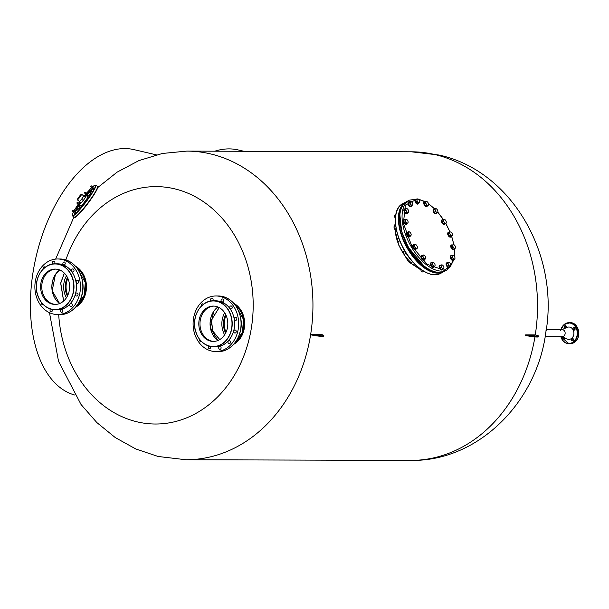 <?xml version="1.0" encoding="UTF-8"?>
<svg xmlns="http://www.w3.org/2000/svg" width="609" height="609" viewBox="0 0 609 609"><rect width="100%" height="100%" fill="white"/><g stroke="black" fill="none" stroke-linecap="round" stroke-linejoin="round"><path stroke-width="0.91" d="M219.735 339.586L212.83 331.052L211.407 320.098L219.21 307.591M219.689 339.616L212.754 331.075L211.323 320.09L219.164 307.568M63.656 301.006L60.748 283.124L64.379 273.159M63.602 301.059L60.664 283.124L64.326 273.106M74.557 395.013A126.261 70.926 -76.8 0 1 34.804 262.639A126.261 70.926 -76.8 0 1 124.868 148.573A126.261 70.926 -76.8 0 1 133.98 149.624L156.292 154.846M214.825 151.184A126.261 70.926 -76.8 0 1 229.136 148.893A126.261 70.926 -76.8 0 1 238.248 149.951L243.912 151.276M65.871 259.891A118.702 97.394 90.2 0 1 174.258 188.737A118.702 97.394 90.2 0 1 251.418 327.68A118.702 97.394 90.2 0 1 137.329 421.9A118.702 97.394 90.2 0 1 58.692 314.541M320.098 335.019L316.817 334.684L320.098 335.019M310.689 334.212A8.419 0.891 9 0 0 319.261 335.62A8.419 0.891 9 0 0 323.821 335.536A8.419 0.891 9 0 0 320.319 334.234L310.689 334.212L310.605 334.76A8.419 0.891 9 0 0 319.169 336.168A8.419 0.891 9 0 0 323.729 336.092L323.821 335.536M535.052 335.688L531.771 335.353L535.052 335.688M525.643 334.874A8.419 0.891 9 0 0 534.215 336.29A8.419 0.891 9 0 0 538.775 336.206A8.419 0.891 9 0 0 535.273 334.904L525.643 334.874L525.559 335.43A8.419 0.891 9 0 0 534.123 336.838A8.419 0.891 9 0 0 538.683 336.762L538.775 336.206M409.377 249.279A1.682 0.875 61.4 0 0 410.101 250.489A1.682 0.875 61.4 0 0 410.184 250.573M409.507 261.109A28.76 14.989 -118.6 0 1 395.279 228.832A28.76 14.989 -118.6 0 0 409.507 261.109A28.76 14.989 -118.6 0 0 411.646 263.118A28.76 14.989 -118.6 0 1 409.507 261.109M395.561 225.627A28.76 14.989 -118.6 0 1 395.629 225.216A28.76 14.989 -118.6 0 0 395.561 225.627M418.84 267.716A28.76 14.989 -118.6 0 1 413.488 264.603A28.76 14.989 -118.6 0 0 418.84 267.716M403.082 236.216A1.682 0.875 61.4 0 0 403.523 237.396M566.027 327.726A1.264 1.035 90.2 0 1 566.035 325.914M564.733 325.769A1.264 1.035 -89.8 0 0 565.89 327.863A1.264 1.035 -89.8 0 0 564.733 325.769M564.33 338.437A1.264 1.035 90.2 0 1 564.025 337.66M562.647 337.066A1.264 1.035 -89.8 0 0 564.604 337.911M573.122 340.492A1.264 1.035 90.2 0 1 573.13 338.688M571.821 338.543A1.264 1.035 -89.8 0 0 572.985 340.629A1.264 1.035 -89.8 0 0 571.821 338.543M574.82 329.781A1.264 1.035 90.2 0 1 574.827 327.969M573.518 327.825A1.264 1.035 -89.8 0 0 574.683 329.918A1.264 1.035 -89.8 0 0 573.518 327.825M561.315 336.488A3.509 2.878 -89.8 0 0 563.888 336.084A3.509 2.878 -89.8 0 0 564.855 331.608A3.509 2.878 -89.8 0 0 561.331 329.872A3.509 2.878 -89.8 0 0 560.668 330.276M561.78 336.686L567.154 339.015A6.174 5.062 -89.8 0 0 571.691 338.307A6.174 5.062 -89.8 0 0 573.381 330.428A6.174 5.062 -89.8 0 0 567.192 327.376L561.795 329.675M545.215 336.602L545.268 336.023C545.573 332.347 546.958 327.634 545.938 330.23M545.215 336.632L562.267 336.686A3.509 2.878 -89.8 0 0 563.888 336.084A3.509 2.878 -89.8 0 0 565.03 332.156A3.509 2.878 -89.8 0 0 562.29 329.675L546.311 329.621M420.971 269.954L408.395 261.718L398.804 245.221L394.586 228.405M394.617 226.137L395.386 222.285M434.643 208.94L428.5 203.84M425.074 201.754L418.581 199.371M416.952 199.143L405.373 205.172L403.394 223.343L411.821 246.196L427.191 264.336L444.03 270.198L450.203 266.879L453.827 259.738A2.596 1.355 -118.6 0 1 453.439 260.188A2.596 1.355 -118.6 0 1 452.091 259.883A2.596 1.355 -118.6 0 1 450.591 257.546A2.596 1.355 -118.6 0 1 450.949 255.635A2.596 1.355 -118.6 0 1 451.513 255.567M454.413 256.412L454.413 248.898M455.517 247.696L454.421 248.776L452.845 247.315L452.32 245.145L453.088 244.658A2.101 1.096 -118.6 0 1 453.926 244.696L451.604 236.338M449.899 231.839L445.727 223.419M443.299 219.506L437.711 212.183M394.556 216.195A1.264 0.655 61.4 0 0 394.548 216.256A1.264 0.655 61.4 0 0 395.332 217.9A1.264 0.655 61.4 0 0 395.416 217.961A1.401 0.731 61.4 0 1 394.563 216.119A1.401 0.731 61.4 0 1 394.815 215.655L395.751 215.137M406.66 208.529A2.101 1.096 -118.6 0 1 407.071 208.666A2.101 1.096 -118.6 0 1 407.36 208.849A2.101 1.096 -118.6 0 1 408.045 209.603A2.101 1.096 -118.6 0 1 408.669 211.513L408.38 212.564L407.231 213.188L405.792 213.043L404.452 211.057L404.551 209.214L406.66 208.529A2.101 1.096 -118.6 0 0 405.891 209.374L405.693 208.59M408.38 212.564L406.941 212.419L405.792 213.043M406.941 212.419L405.602 210.432L404.452 211.057M405.602 210.432L405.891 209.374A2.101 1.096 -118.6 0 0 406.515 211.293A2.101 1.096 -118.6 0 0 407.901 212.358A2.101 1.096 -118.6 0 0 408.662 211.582L408.662 211.589A2.101 1.096 -118.6 0 0 408.669 211.513M404.498 209.032A2.596 1.355 61.4 0 0 404.33 209.1A2.596 1.355 61.4 0 0 403.973 211.003A2.596 1.355 61.4 0 0 405.472 213.34A2.596 1.355 61.4 0 0 406.82 213.652A2.596 1.355 61.4 0 0 406.964 213.546M407.497 213.043A2.596 1.355 -118.6 0 1 407.132 213.477A2.596 1.355 -118.6 0 1 405.792 213.173A2.596 1.355 -118.6 0 1 404.292 210.836A2.596 1.355 -118.6 0 1 404.65 208.925A2.596 1.355 -118.6 0 1 405.213 208.857M395.667 225.558L394.259 226.335A1.401 0.731 61.4 0 0 394.008 226.799A1.401 0.731 61.4 0 0 395.074 228.756A1.401 0.731 61.4 0 0 395.233 228.817A1.401 0.731 61.4 0 0 395.606 228.794L396.124 228.512M407.01 223.427L405.427 221.965L405.411 220.747A2.101 1.096 -118.6 0 1 405.67 219.309A2.101 1.096 -118.6 0 1 406.272 219.248A2.101 1.096 -118.6 0 1 406.515 219.347A2.101 1.096 -118.6 0 1 406.987 219.689A2.101 1.096 -118.6 0 1 408.038 221.501A2.101 1.096 -118.6 0 1 408.106 222.262A2.101 1.096 -118.6 0 1 407.779 222.94L405.86 224.059L404.285 222.589L403.759 220.42L405.952 219.088L406.987 219.689L405.952 219.088L403.759 220.42M394 226.875A1.264 0.655 61.4 0 0 393.993 226.936A1.264 0.655 61.4 0 0 394.952 228.695A1.264 0.655 61.4 0 0 395.013 228.718M408.099 222.346L407.779 222.94A2.101 1.096 -118.6 0 1 406.462 222.567A2.101 1.096 -118.6 0 1 405.411 220.747L404.901 219.796M405.427 221.965L404.285 222.589M397.365 238.918A1.401 0.731 61.4 0 0 397.312 238.941A1.401 0.731 61.4 0 0 397.06 239.413A1.401 0.731 61.4 0 0 398.126 241.362A1.401 0.731 61.4 0 0 398.606 241.43A1.401 0.731 61.4 0 0 398.659 241.408A1.401 0.731 61.4 0 0 398.705 241.37M411.113 234.587L410.603 236.041L409.027 235.325L407.961 233.156L408.456 232.288A2.101 1.096 -118.6 0 1 408.852 231.854A2.101 1.096 -118.6 0 1 409.499 231.922L410.04 232.41M408.456 232.288L408.464 231.694L409.499 231.922A2.101 1.096 -118.6 0 1 409.568 231.953A2.101 1.096 -118.6 0 1 410.816 233.369A2.101 1.096 -118.6 0 1 411.166 234.876A2.101 1.096 -118.6 0 1 411.098 235.181A2.101 1.096 -118.6 0 1 410.055 235.554A2.101 1.096 -118.6 0 1 408.738 234.107A2.101 1.096 -118.6 0 1 408.456 232.288M397.06 239.482A1.264 0.655 61.4 0 0 397.045 239.55A1.264 0.655 61.4 0 0 398.004 241.301A1.264 0.655 61.4 0 0 398.065 241.331M408.464 231.694L407.322 232.318L406.812 233.78L407.878 235.949L409.454 236.665L410.603 236.041M409.027 235.325L407.878 235.949M407.961 233.156L406.812 233.78M403.737 251.517A1.401 0.731 61.4 0 0 403.508 251.563A1.401 0.731 61.4 0 0 403.348 251.73A1.401 0.731 61.4 0 0 403.257 252.035A1.401 0.731 61.4 0 0 404.323 253.983A1.401 0.731 61.4 0 0 404.856 254.029A1.401 0.731 61.4 0 0 405.023 253.862M417.18 248.335L415.848 248.472L414.402 246.63L414.584 245.503A2.101 1.096 -118.6 0 1 414.721 244.757A2.101 1.096 -118.6 0 1 415.193 244.445L415.62 244.506L415.193 244.445A2.101 1.096 -118.6 0 1 415.764 244.574A2.101 1.096 -118.6 0 1 416.586 245.29A2.101 1.096 -118.6 0 1 417.363 247.208L417.18 248.335L414.699 249.096L413.252 247.254L413.138 245.267L415.193 244.445M417.363 247.208A2.101 1.096 -118.6 0 1 417.363 247.498A2.101 1.096 -118.6 0 1 416.754 248.266A2.101 1.096 -118.6 0 1 415.368 247.421A2.101 1.096 -118.6 0 1 414.584 245.503L414.287 244.643M403.257 252.103A1.264 0.655 61.4 0 0 403.249 252.164A1.264 0.655 61.4 0 0 404.209 253.923A1.264 0.655 61.4 0 0 404.262 253.945M415.848 248.472L414.699 249.096M414.402 246.63L413.252 247.254M412.735 261.824L411.912 262.273A1.401 0.731 61.4 0 0 411.661 262.738A1.401 0.731 61.4 0 0 411.654 262.791A1.401 0.731 61.4 0 0 412.719 264.694A1.401 0.731 61.4 0 0 413.252 264.732L414.714 263.933M411.654 262.829A1.264 0.655 61.4 0 0 411.646 262.875A1.264 0.655 61.4 0 0 411.646 262.921A1.264 0.655 61.4 0 0 412.605 264.633A1.264 0.655 61.4 0 0 412.658 264.656M423.247 258.17L423.133 256.937A2.101 1.096 -118.6 0 1 422.989 255.993A2.101 1.096 -118.6 0 1 423.209 255.338L421.382 256.587L422.098 258.795L423.704 260.035L424.854 259.404L423.247 258.17L422.098 258.795M425.744 258.33L425.539 258.787A2.101 1.096 -118.6 0 1 424.29 258.658A2.101 1.096 -118.6 0 1 423.133 256.937L422.524 255.963L423.209 255.338A2.101 1.096 -118.6 0 1 424.161 255.285A2.101 1.096 -118.6 0 1 424.458 255.468A2.101 1.096 -118.6 0 1 425.622 257.196A2.101 1.096 -118.6 0 1 425.76 258.201A2.101 1.096 -118.6 0 1 425.539 258.787L424.854 259.404M421.382 256.587L422.524 255.963M423.415 254.988L424.458 255.468M425.76 258.201L425.539 258.787M421.154 269.498A1.401 0.731 61.4 0 0 420.979 269.909A1.401 0.731 61.4 0 0 421.025 270.419A1.401 0.731 61.4 0 0 422.045 271.858A1.401 0.731 61.4 0 0 422.577 271.903L423.803 271.233M420.971 269.977A1.264 0.655 61.4 0 0 420.964 270.038A1.264 0.655 61.4 0 0 421.009 270.503A1.264 0.655 61.4 0 0 421.923 271.797A1.264 0.655 61.4 0 0 421.984 271.827M433.151 266.026L432.786 264.846A2.101 1.096 -118.6 0 1 432.382 263.849A2.101 1.096 -118.6 0 1 432.329 262.966L432.238 262.266L431.088 262.89L430.784 264.55L432.002 266.651L433.524 267.085L434.666 266.46L433.151 266.026L432.002 266.651M434.971 264.801L435.062 265.501A2.101 1.096 -118.6 0 1 434.148 266.11A2.101 1.096 -118.6 0 1 432.786 264.846L431.933 263.925L432.329 262.966A2.101 1.096 -118.6 0 1 433.243 262.35L433.753 262.7M430.784 264.55L431.933 263.925M432.238 262.266L433.243 262.35A2.101 1.096 -118.6 0 1 433.486 262.449A2.101 1.096 -118.6 0 1 434.605 263.621A2.101 1.096 -118.6 0 1 435.077 265.372A2.101 1.096 -118.6 0 1 435.062 265.501L434.666 266.46M442.598 268.995L442.081 268.029A2.101 1.096 -118.6 0 1 441.479 267.138A2.101 1.096 -118.6 0 1 441.152 266.141L440.749 265.227L439.607 265.851L439.926 267.952L441.456 269.62L443.801 268.569L441.456 269.62M440.749 265.227L441.594 264.885A2.101 1.096 -118.6 0 1 442.309 264.984A2.101 1.096 -118.6 0 1 442.956 265.501A2.101 1.096 -118.6 0 1 443.885 267.381A2.101 1.096 -118.6 0 1 443.908 267.907A2.101 1.096 -118.6 0 1 443.443 268.645A2.101 1.096 -118.6 0 1 442.081 268.029L441.076 267.328L441.152 266.141A2.101 1.096 -118.6 0 1 441.594 264.885L442.225 264.945M430.555 274.164A1.401 0.731 61.4 0 0 430.868 274.393A1.401 0.731 61.4 0 0 431.4 274.431L431.484 274.385M439.926 267.952L441.076 267.328M443.885 267.381L443.801 268.569L443.885 267.381M448.361 262.205L449.404 262.563A2.101 1.096 -118.6 0 1 450.652 264.161A2.101 1.096 -118.6 0 1 450.888 265.417A2.101 1.096 -118.6 0 1 450.759 265.874L450.866 265.395L450.759 265.874A2.101 1.096 -118.6 0 1 449.602 265.996A2.101 1.096 -118.6 0 1 448.894 265.341A2.101 1.096 -118.6 0 1 448.353 264.405L447.653 263.431L446.511 264.055L447.409 266.262L449.016 267.244L450.158 266.62L448.559 265.638L448.353 264.405A2.101 1.096 -118.6 0 1 448.247 262.685L448.361 262.205L447.212 262.829L446.511 264.055M447.409 266.262L448.559 265.638M447.653 263.431L448.247 262.685A2.101 1.096 -118.6 0 1 449.29 262.502A2.101 1.096 -118.6 0 1 449.404 262.563M450.759 265.874L450.158 266.62M452 255.3L452.959 255.24A2.101 1.096 -118.6 0 1 453.37 255.377A2.101 1.096 -118.6 0 1 454.352 256.313A2.101 1.096 -118.6 0 1 454.976 258.224A2.101 1.096 -118.6 0 1 454.969 258.292A2.101 1.096 -118.6 0 1 454.207 259.069A2.101 1.096 -118.6 0 1 453.499 258.749A2.101 1.096 -118.6 0 1 452.814 258.003L451.901 257.135L450.759 257.767L452.099 259.754L453.538 259.898L454.679 259.274L453.241 259.129L452.814 258.003A2.101 1.096 -118.6 0 1 452.19 256.084L452 255.3L450.85 255.925L450.759 257.767M452.099 259.754L453.241 259.129M451.901 257.135L452.19 256.084A2.101 1.096 -118.6 0 1 452.959 255.24L453.439 255.445L452.959 255.24M454.976 258.224L454.679 259.274M451.688 236.292L453.926 244.689A2.101 1.096 -118.6 0 1 454.405 245.031L453.37 244.437L454.405 245.031A2.101 1.096 -118.6 0 1 455.456 246.851A2.101 1.096 -118.6 0 1 455.524 247.612A2.101 1.096 -118.6 0 1 455.189 248.289A2.101 1.096 -118.6 0 1 454.596 248.358A2.101 1.096 -118.6 0 1 453.872 247.916A2.101 1.096 -118.6 0 1 452.822 246.097A2.101 1.096 -118.6 0 1 453.088 244.658L451.17 245.77L451.695 247.939L453.279 249.401L454.421 248.776A2.596 1.355 -118.6 0 1 453.994 249.507A2.596 1.355 -118.6 0 1 453.309 249.553A2.596 1.355 -118.6 0 1 451.299 247.323A2.596 1.355 -118.6 0 1 451.505 244.955A2.596 1.355 -118.6 0 1 452.19 244.909A2.596 1.355 -118.6 0 1 452.373 244.978M452.845 247.315L451.695 247.939M452.32 245.145L451.17 245.77M452.418 234.716L452.403 235.31A2.101 1.096 -118.6 0 1 452.007 235.744A2.101 1.096 -118.6 0 1 451.36 235.675L450.333 235.455L449.191 236.079L450.759 236.794L451.908 236.17L451.36 235.675A2.101 1.096 -118.6 0 1 450.043 234.237L449.267 233.277L448.117 233.909L449.191 236.079M449.267 233.277L449.777 231.823L450.805 232.052A2.101 1.096 -118.6 0 1 450.873 232.082A2.101 1.096 -118.6 0 1 452.129 233.491A2.101 1.096 -118.6 0 1 452.472 235.005A2.101 1.096 -118.6 0 1 452.403 235.31L451.908 236.17M449.777 231.823L448.627 232.448L448.117 233.909M450.333 235.455L450.043 234.237A2.101 1.096 -118.6 0 1 449.762 232.417A2.101 1.096 -118.6 0 1 450.805 232.052L451.345 232.539M443.314 221.516L443.2 219.537L444.106 219.331A2.101 1.096 -118.6 0 1 444.677 219.461A2.101 1.096 -118.6 0 1 445.491 220.184A2.101 1.096 -118.6 0 1 446.275 222.095A2.101 1.096 -118.6 0 1 446.268 222.384A2.101 1.096 -118.6 0 1 446.138 222.841A2.101 1.096 -118.6 0 1 445.666 223.16L443.611 223.99L445.666 223.16A2.101 1.096 -118.6 0 1 444.281 222.308L443.314 221.516L442.164 222.14L443.611 223.99M446.275 222.095L446.092 223.221M443.2 219.537L442.05 220.161L442.164 222.14M444.76 223.358L444.281 222.308A2.101 1.096 -118.6 0 1 443.497 220.389A2.101 1.096 -118.6 0 1 444.106 219.331L444.524 219.392L444.106 219.331M437.734 210.668A2.101 1.096 -118.6 0 1 437.879 211.605A2.101 1.096 -118.6 0 1 437.871 211.673A2.101 1.096 -118.6 0 1 437.65 212.259L435.816 213.5L434.217 212.267L433.494 210.059L435.526 208.461L436.569 208.94A2.101 1.096 -118.6 0 1 437.734 210.668M437.65 212.259L437.848 211.902L437.65 212.259A2.101 1.096 -118.6 0 1 436.402 212.13L435.359 211.643L434.217 212.267M436.965 212.876L436.402 212.13A2.101 1.096 -118.6 0 1 435.245 210.409L434.636 209.435L433.494 210.059M435.359 211.643L435.245 210.409A2.101 1.096 -118.6 0 1 435.328 208.811L435.526 208.461M434.636 209.435L435.328 208.811A2.101 1.096 -118.6 0 1 436.28 208.758A2.101 1.096 -118.6 0 1 436.569 208.94M428.135 205.598L426.62 205.164L425.402 203.063L425.798 202.104A2.101 1.096 -118.6 0 1 426.711 201.488A2.101 1.096 -118.6 0 1 426.955 201.587A2.101 1.096 -118.6 0 1 428.081 202.759A2.101 1.096 -118.6 0 1 428.485 203.749A2.101 1.096 -118.6 0 1 428.553 204.51A2.101 1.096 -118.6 0 1 428.53 204.639L428.135 205.598L426.993 206.223L425.47 205.789L424.26 203.688L424.564 202.028L425.706 201.404L427.229 201.838M428.439 203.939L428.53 204.639A2.101 1.096 -118.6 0 1 427.625 205.248A2.101 1.096 -118.6 0 1 426.254 203.985A2.101 1.096 -118.6 0 1 425.798 202.104L425.706 201.404M426.62 205.164L425.47 205.789M425.402 203.063L424.26 203.688M416.571 199.303L416.982 200.216A2.101 1.096 -118.6 0 0 417.903 202.097A2.101 1.096 -118.6 0 0 419.266 202.721A2.101 1.096 -118.6 0 0 419.73 201.975A2.101 1.096 -118.6 0 0 419.708 201.457L419.624 202.637L418.421 203.063L416.899 201.396L416.982 200.216A2.101 1.096 -118.6 0 1 417.416 198.953A2.101 1.096 -118.6 0 1 418.132 199.052A2.101 1.096 -118.6 0 1 418.779 199.577A2.101 1.096 -118.6 0 1 419.388 200.468A2.101 1.096 -118.6 0 1 419.708 201.457L419.624 202.637L417.279 203.688L415.749 202.021L415.429 199.927L418.048 199.014M418.421 203.063L417.279 203.688M416.899 201.396L415.749 202.021M411.258 201.602A2.101 1.096 -118.6 0 1 411.966 202.257A2.101 1.096 -118.6 0 1 412.514 203.2A2.101 1.096 -118.6 0 1 412.742 204.464A2.101 1.096 -118.6 0 1 412.613 204.913L410.869 206.291L409.271 205.302L408.365 203.094L410.215 201.244L411.258 201.602A2.101 1.096 -118.6 0 0 411.151 201.541L411.144 201.533A2.101 1.096 -118.6 0 0 410.108 201.724L410.215 201.244M412.613 204.913L412.719 204.434L412.613 204.913A2.101 1.096 -118.6 0 1 411.456 205.035L410.413 204.677L409.271 205.302M412.019 205.667L411.456 205.035A2.101 1.096 -118.6 0 1 410.207 203.444L409.514 202.47L408.365 203.094M410.413 204.677L410.207 203.444A2.101 1.096 -118.6 0 1 410.108 201.724L409.514 202.47M403.942 219.712A2.596 1.355 61.4 0 0 403.775 219.78A2.596 1.355 61.4 0 0 403.577 222.148A2.596 1.355 61.4 0 0 405.579 224.378A2.596 1.355 61.4 0 0 406.264 224.333A2.596 1.355 61.4 0 0 406.409 224.226M407.033 223.419A2.596 1.355 -118.6 0 1 406.576 224.165A2.596 1.355 -118.6 0 1 405.899 224.203A2.596 1.355 -118.6 0 1 403.889 221.981A2.596 1.355 -118.6 0 1 404.094 219.605A2.596 1.355 -118.6 0 1 404.772 219.56A2.596 1.355 -118.6 0 1 404.962 219.628M406.934 232.341A2.596 1.355 61.4 0 0 406.827 232.387A2.596 1.355 61.4 0 0 406.835 235.219A2.596 1.355 61.4 0 0 409.218 236.992A2.596 1.355 61.4 0 0 409.317 236.947A2.596 1.355 61.4 0 0 409.408 236.886M409.979 236.383A2.596 1.355 -118.6 0 1 409.636 236.772A2.596 1.355 -118.6 0 1 409.53 236.817A2.596 1.355 -118.6 0 1 407.155 235.044A2.596 1.355 -118.6 0 1 407.147 232.219A2.596 1.355 -118.6 0 1 407.246 232.174A2.596 1.355 -118.6 0 1 407.657 232.136M413.199 244.94A2.596 1.355 61.4 0 0 413.031 245.008A2.596 1.355 61.4 0 0 412.727 245.313A2.596 1.355 61.4 0 0 413.29 248.274A2.596 1.355 61.4 0 0 415.513 249.561A2.596 1.355 61.4 0 0 415.665 249.454M416.236 248.845A2.596 1.355 -118.6 0 1 416.137 249.089A2.596 1.355 -118.6 0 1 415.833 249.393A2.596 1.355 -118.6 0 1 413.61 248.107A2.596 1.355 -118.6 0 1 413.039 245.145A2.596 1.355 -118.6 0 1 413.344 244.833A2.596 1.355 -118.6 0 1 414.021 244.788M421.595 255.651A2.596 1.355 61.4 0 0 421.428 255.719A2.596 1.355 61.4 0 0 420.956 256.678A2.596 1.355 61.4 0 0 421.984 259.388A2.596 1.355 61.4 0 0 423.917 260.271A2.596 1.355 61.4 0 0 424.062 260.165M424.64 259.518A2.596 1.355 -118.6 0 1 424.229 260.096A2.596 1.355 -118.6 0 1 422.296 259.213A2.596 1.355 -118.6 0 1 421.268 256.503A2.596 1.355 -118.6 0 1 421.74 255.544A2.596 1.355 -118.6 0 1 422.456 255.506M430.913 262.814A2.596 1.355 61.4 0 0 430.746 262.882A2.596 1.355 61.4 0 0 430.365 264.694A2.596 1.355 61.4 0 0 433.235 267.442A2.596 1.355 61.4 0 0 433.38 267.336M433.89 266.887A2.596 1.355 -118.6 0 1 433.547 267.267A2.596 1.355 -118.6 0 1 430.685 264.519A2.596 1.355 -118.6 0 1 431.065 262.707A2.596 1.355 -118.6 0 1 431.568 262.631M439.744 265.349A2.596 1.355 61.4 0 0 439.569 265.417A2.596 1.355 61.4 0 0 439.531 268.15A2.596 1.355 61.4 0 0 442.058 269.97A2.596 1.355 61.4 0 0 442.203 269.863M442.819 269.102A2.596 1.355 -118.6 0 1 442.378 269.802A2.596 1.355 -118.6 0 1 439.843 267.983A2.596 1.355 -118.6 0 1 439.888 265.242A2.596 1.355 -118.6 0 1 440.71 265.25M446.724 262.867A2.596 1.355 61.4 0 0 446.557 262.936A2.596 1.355 61.4 0 0 447.044 266.521A2.596 1.355 61.4 0 0 449.046 267.488A2.596 1.355 61.4 0 0 449.191 267.381M449.731 266.856A2.596 1.355 -118.6 0 1 449.358 267.313A2.596 1.355 -118.6 0 1 447.364 266.346A2.596 1.355 -118.6 0 1 446.869 262.761A2.596 1.355 -118.6 0 1 447.463 262.692M450.805 255.742A2.596 1.355 61.4 0 0 450.637 255.81A2.596 1.355 61.4 0 0 450.279 257.714A2.596 1.355 61.4 0 0 451.779 260.051A2.596 1.355 61.4 0 0 453.119 260.363A2.596 1.355 61.4 0 0 453.271 260.256M451.36 245.062A2.596 1.355 61.4 0 0 451.193 245.13A2.596 1.355 61.4 0 0 450.987 247.498A2.596 1.355 61.4 0 0 452.997 249.728A2.596 1.355 61.4 0 0 453.675 249.682A2.596 1.355 61.4 0 0 453.827 249.576M448.239 232.471A2.596 1.355 61.4 0 0 448.14 232.516A2.596 1.355 61.4 0 0 448.14 235.348A2.596 1.355 61.4 0 0 450.523 237.122A2.596 1.355 61.4 0 0 450.622 237.076A2.596 1.355 61.4 0 0 450.721 237.008M451.284 236.513A2.596 1.355 -118.6 0 1 450.942 236.901A2.596 1.355 -118.6 0 1 450.835 236.947A2.596 1.355 -118.6 0 1 448.46 235.173A2.596 1.355 -118.6 0 1 448.452 232.341A2.596 1.355 -118.6 0 1 448.551 232.295A2.596 1.355 -118.6 0 1 448.97 232.265M442.104 219.834A2.596 1.355 61.4 0 0 441.936 219.895A2.596 1.355 61.4 0 0 441.639 220.199A2.596 1.355 61.4 0 0 442.203 223.168A2.596 1.355 61.4 0 0 444.425 224.455A2.596 1.355 61.4 0 0 444.57 224.348M445.149 223.739A2.596 1.355 -118.6 0 1 445.042 223.975A2.596 1.355 -118.6 0 1 444.737 224.279A2.596 1.355 -118.6 0 1 442.515 222.993A2.596 1.355 -118.6 0 1 441.951 220.032A2.596 1.355 -118.6 0 1 442.256 219.727A2.596 1.355 -118.6 0 1 442.933 219.682M433.707 209.123A2.596 1.355 61.4 0 0 433.539 209.191A2.596 1.355 61.4 0 0 433.068 210.143A2.596 1.355 61.4 0 0 434.095 212.861A2.596 1.355 61.4 0 0 436.029 213.744A2.596 1.355 61.4 0 0 436.173 213.637M436.76 212.99A2.596 1.355 -118.6 0 1 436.341 213.569A2.596 1.355 -118.6 0 1 434.415 212.686A2.596 1.355 -118.6 0 1 433.38 209.976A2.596 1.355 -118.6 0 1 433.852 209.016A2.596 1.355 -118.6 0 1 434.567 208.978M424.389 201.952A2.596 1.355 61.4 0 0 424.222 202.021A2.596 1.355 61.4 0 0 423.841 203.832A2.596 1.355 61.4 0 0 426.703 206.58A2.596 1.355 61.4 0 0 426.856 206.474M427.366 206.025A2.596 1.355 -118.6 0 1 427.023 206.405A2.596 1.355 -118.6 0 1 424.153 203.657A2.596 1.355 -118.6 0 1 424.534 201.853A2.596 1.355 -118.6 0 1 425.036 201.769M415.566 199.425A2.596 1.355 61.4 0 0 415.391 199.486A2.596 1.355 61.4 0 0 415.353 202.226A2.596 1.355 61.4 0 0 417.881 204.045A2.596 1.355 61.4 0 0 418.025 203.939M418.642 203.178A2.596 1.355 -118.6 0 1 418.2 203.87A2.596 1.355 -118.6 0 1 415.665 202.051A2.596 1.355 -118.6 0 1 415.711 199.318A2.596 1.355 -118.6 0 1 416.533 199.318M408.578 201.906A2.596 1.355 61.4 0 0 408.411 201.975A2.596 1.355 61.4 0 0 408.905 205.56A2.596 1.355 61.4 0 0 410.9 206.527A2.596 1.355 61.4 0 0 411.045 206.421M411.593 205.895A2.596 1.355 -118.6 0 1 411.212 206.36A2.596 1.355 -118.6 0 1 409.218 205.393A2.596 1.355 -118.6 0 1 408.73 201.8A2.596 1.355 -118.6 0 1 409.317 201.731M40.887 290.303A17.676 14.502 -89.8 0 0 55.038 304.431A17.676 14.502 -89.8 0 0 69.304 283.2A17.676 14.502 -89.8 0 0 55.153 269.079A17.676 14.502 -89.8 0 0 40.887 290.303M55.625 304.416A17.676 14.502 90.2 0 1 42.051 290.31A17.676 14.502 90.2 0 1 55.731 269.094M77.967 295A1.545 1.264 90.2 0 1 75.562 294.025A1.545 1.264 90.2 0 1 77.967 295M71.854 306.274A1.545 1.264 90.2 0 1 70.172 303.967A1.545 1.264 90.2 0 1 71.854 306.274M61.935 312.326A1.545 1.264 90.2 0 1 61.433 309.303A1.545 1.264 90.2 0 1 61.935 312.326M52.443 309.456A1.545 1.264 90.2 0 1 50.874 311.519A1.545 1.264 90.2 0 1 50.395 308.946M43.155 304.431A1.545 1.264 90.2 0 1 41.42 302.452M36.974 292.708A1.545 1.264 90.2 0 1 36.7 291.3M37.332 279.402A1.545 1.264 90.2 0 1 37.865 277.719M43.178 269.087A1.545 1.264 90.2 0 1 45.203 267.305M52.922 263.986A1.545 1.264 90.2 0 1 53.645 261.17A1.545 1.264 90.2 0 1 54.505 263.834M64.447 262.007A1.545 1.264 90.2 0 1 63.648 264.93A1.545 1.264 90.2 0 1 64.447 262.007M73.689 269.444A1.545 1.264 90.2 0 1 71.793 271.492A1.545 1.264 90.2 0 1 73.689 269.444M78.637 281.518A1.545 1.264 90.2 0 1 76.155 282.142A1.545 1.264 90.2 0 1 78.637 281.518M35.33 292.343A27.778 22.792 90.2 0 1 57.748 258.985A27.778 22.792 90.2 0 1 79.992 281.183A27.778 22.792 90.2 0 1 57.573 314.541A27.778 22.792 90.2 0 1 35.33 292.343M199.097 327.299A17.676 14.502 -89.8 0 0 213.257 341.428A17.676 14.502 -89.8 0 0 227.522 320.197A17.676 14.502 -89.8 0 0 213.363 306.076A17.676 14.502 -89.8 0 0 199.097 327.299M213.835 341.413A17.676 14.502 90.2 0 1 200.262 327.307A17.676 14.502 90.2 0 1 213.949 306.091M236.178 331.996A1.545 1.264 90.2 0 1 233.78 331.022A1.545 1.264 90.2 0 1 236.178 331.996M230.065 343.278A1.545 1.264 90.2 0 1 228.39 340.964A1.545 1.264 90.2 0 1 230.065 343.278M220.153 349.322A1.545 1.264 90.2 0 1 219.643 346.3A1.545 1.264 90.2 0 1 220.153 349.322M210.661 346.452A1.545 1.264 90.2 0 1 209.093 348.515A1.545 1.264 90.2 0 1 208.613 345.942M201.366 341.428A1.545 1.264 90.2 0 1 199.63 339.449M195.184 329.705A1.545 1.264 90.2 0 1 194.918 328.297M195.55 316.398A1.545 1.264 90.2 0 1 196.083 314.716M201.389 306.083A1.545 1.264 90.2 0 1 203.421 304.302M211.14 300.983A1.545 1.264 90.2 0 1 211.856 298.166A1.545 1.264 90.2 0 1 212.724 300.831M222.666 299.004A1.545 1.264 90.2 0 1 221.859 301.927A1.545 1.264 90.2 0 1 222.666 299.004M231.907 306.441A1.545 1.264 90.2 0 1 230.012 308.489A1.545 1.264 90.2 0 1 231.907 306.441M236.855 318.515A1.545 1.264 90.2 0 1 234.374 319.139A1.545 1.264 90.2 0 1 236.855 318.515M193.548 329.34A27.778 22.792 90.2 0 1 215.967 295.982A27.778 22.792 90.2 0 1 238.21 318.18A27.778 22.792 90.2 0 1 215.792 351.538A27.778 22.792 90.2 0 1 193.548 329.34M67.401 296.096A17.676 14.502 90.2 0 1 67.454 277.491M67.858 278.328A17.676 14.502 -89.8 0 0 67.805 295.258M75.455 307.332A22.449 18.415 -89.8 0 0 86.463 286.854A22.449 18.415 -89.8 0 0 75.585 266.3M59.72 269.993A19.64 16.116 -89.8 0 0 59.613 303.541M66.465 275.755A19.64 16.116 -89.8 0 0 66.389 297.824M217.938 306.989A19.64 16.116 -89.8 0 0 217.832 340.538M224.675 312.752A19.64 16.116 -89.8 0 0 224.607 334.821M233.803 303.297A22.449 18.415 90.2 0 1 244.681 323.851A22.449 18.415 90.2 0 1 233.673 344.329M226.068 315.333A17.676 14.502 -89.8 0 0 226.015 332.255M225.612 333.093A17.676 14.502 90.2 0 1 225.673 314.488M77.442 202.203L76.772 203.041L77.442 202.203M85.115 192.132L84.445 192.969L85.115 192.132M91.243 185.897L90.574 186.735L91.243 185.897M92.233 187.169L91.571 188.006L92.233 187.169M87.513 195.184L86.843 196.022L87.513 195.184M79.848 205.256L79.178 206.101L79.848 205.256M73.712 211.49L73.05 212.328L73.712 211.49M72.722 210.219L72.052 211.064L72.722 210.219M74.816 217.306A19.077 2.345 -52.9 0 0 86.09 205.796A19.077 2.345 -52.9 0 0 97.28 188.737A19.077 2.345 -52.9 0 0 97.668 187.047M80.533 207.121L75.318 211.498L80.198 202.371M84.78 196.311L89.82 190.701L92.309 189.186L88.891 196.159M73.156 212.412L72.349 215.403C73.552 218.776 97.912 186.788 95.286 185.281L92.499 186.788L94.814 185.121L95.72 185.159A19.29 2.367 -52.9 0 1 95.773 185.212A19.29 2.367 -52.9 0 1 85.61 202.477A19.29 2.367 -52.9 0 1 72.463 215.944A19.29 2.367 -52.9 0 1 72.41 215.891M93.877 188.341L93.2 189.232M89.158 196.357L88.48 197.255M81.484 206.436L80.807 207.326M75.356 212.663L74.679 213.561M79.079 203.376L78.401 204.274M86.752 193.304L86.075 194.202M92.88 187.077L92.735 187.473M74.359 211.399L74.214 211.803M88.267 197.095L81.271 206.276M91.67 187.564L86.554 193.152L91.662 187.564M85.839 194.02L84.286 195.938L85.831 194.02M79.703 201.998L78.85 203.208L79.703 201.998M78.211 204.129L73.872 211.026L78.211 204.129M81.081 194.773L77.731 199.265L81.081 194.773M83.578 195.786A3.509 0.434 127.1 0 1 83.608 195.793A3.509 0.434 127.1 0 1 81.918 198.747A3.509 0.434 127.1 0 1 79.414 201.404A3.509 0.434 127.1 0 1 79.383 201.389A3.509 0.434 127.1 0 1 79.36 201.366M81.499 194.21A3.509 0.434 127.1 0 1 81.53 194.225A3.509 0.434 127.1 0 1 79.848 197.179A3.509 0.434 127.1 0 1 77.335 199.836A3.509 0.434 127.1 0 1 77.305 199.821A3.509 0.434 127.1 0 1 78.995 196.874A3.509 0.434 127.1 0 1 81.499 194.21M83.433 195.656L85.29 196.699L85.397 197.4L83.273 200.551L81.035 203.003L79.307 201.335M83.623 195.443L83.73 196.136L81.606 199.288L79.368 201.746M83.273 200.551L81.606 199.288M85.397 197.4L83.73 196.136M535.273 334.904A154.321 126.611 90.2 0 0 434.917 154.557A154.321 126.611 90.2 0 0 411.395 151.801L186.818 151.101A154.321 126.611 90.2 0 1 210.341 153.864A154.321 126.611 90.2 0 1 312.348 320.212A154.321 126.611 90.2 0 1 185.859 459.734L410.436 460.427A154.321 126.611 90.2 0 0 534.946 336.914M404.513 203.284A39.349 20.508 61.4 0 0 418.238 262.197A39.349 20.508 61.4 0 0 442.088 272.109M417.987 262.494A39.631 20.653 -118.6 0 1 405.64 202.18A39.631 20.653 -118.6 0 1 406.325 201.838L402.694 203.787A39.631 20.653 61.4 0 0 415.041 264.1A39.631 20.653 61.4 0 0 440.68 273.357L443.618 271.751A39.631 20.653 -118.6 0 1 417.987 262.494M414.881 264.032A39.349 20.508 -118.6 0 1 395.568 217.207M444.281 271.355A39.631 20.653 -118.6 0 1 443.618 271.751L444.288 271.355M425.539 272.101A39.349 20.508 -118.6 0 1 414.973 264.123M574.972 341.915A10.52 8.633 -89.8 0 0 578.398 330.131A10.52 8.633 -89.8 0 0 570.176 322.686C578.421 322.169 582.059 336.762 575.025 341.9L570.108 343.727A10.52 8.633 -89.8 0 0 574.972 341.915M560.95 336.686A10.239 8.404 -89.8 0 0 573.564 341.679A10.239 8.404 -89.8 0 0 575.817 327.452A10.239 8.404 -89.8 0 0 564.147 324.726A10.239 8.404 -89.8 0 0 560.973 329.667M564.178 324.49A10.52 8.633 90.2 0 1 569.05 322.679A10.52 8.633 90.2 0 1 577.279 330.124A10.52 8.633 90.2 0 1 573.853 341.908A10.52 8.633 90.2 0 1 568.981 343.727A10.52 8.633 90.2 0 1 560.866 336.686M560.889 329.667A10.52 8.633 90.2 0 1 564.109 324.559M417.508 198.922L409.317 200.178A39.631 20.653 61.4 0 0 402.1 214.81A39.631 20.653 61.4 0 0 426.749 264.991A39.631 20.653 61.4 0 0 447.295 269.741L444.989 271.005C439.104 273.883 432.146 272.307 424.115 266.27C402.739 251.053 391.047 208.468 407.002 201.434A39.631 20.653 61.4 0 0 399.786 216.073A39.631 20.653 61.4 0 0 424.435 266.255A39.631 20.653 61.4 0 0 444.989 271.005M399.862 214.985L401.651 231.473L408.411 247.467L424.031 266.057M443.969 270.914L448.041 267.397M77.29 305.071A21.536 17.669 -89.8 0 0 85.283 282.469A21.536 17.669 -89.8 0 0 77.404 268.577M52.176 290.737A19.64 16.116 90.2 0 1 59.667 269.97L55.396 274.552L52.207 290.744L59.575 303.556A19.64 16.116 90.2 0 1 52.176 290.737M76.018 282.15A22.936 18.818 -89.8 0 0 57.649 263.826L66.655 266.643C71.656 270.137 74.785 275.314 76.049 282.157C78.721 295.784 69.038 310.202 57.512 309.699A22.936 18.818 -89.8 0 0 76.018 282.15M73.423 282.173A22.799 18.704 -89.8 0 0 51.362 264.42A22.799 18.704 -89.8 0 0 36.768 291.33A22.799 18.704 -89.8 0 0 58.829 309.083A22.799 18.704 -89.8 0 0 73.423 282.173M36.738 291.361A22.936 18.818 90.2 0 1 55.244 263.819A22.936 18.818 90.2 0 1 73.613 282.142A22.936 18.818 90.2 0 1 55.107 309.692A22.936 18.818 90.2 0 1 36.738 291.361M82.398 281.191A27.778 22.792 -89.8 0 0 60.154 258.992C71.976 260.028 79.429 267.435 82.527 281.213C85.762 297.664 74.062 315.135 59.979 314.548A27.778 22.792 -89.8 0 0 82.398 281.191M235.508 342.068A21.536 17.669 -89.8 0 0 243.493 319.466A21.536 17.669 -89.8 0 0 235.622 305.573L243.524 319.466L242.428 332.308L235.493 342.091M217.893 306.974L213.614 311.549L210.417 327.741L217.786 340.56A19.64 16.116 90.2 0 1 210.394 327.733A19.64 16.116 90.2 0 1 217.885 306.966M234.237 319.146A22.936 18.818 -89.8 0 0 215.868 300.823L224.873 303.64C229.875 307.134 233.003 312.31 234.259 319.154C236.939 332.78 227.256 347.199 215.723 346.696A22.936 18.818 -89.8 0 0 234.237 319.146M231.641 319.169A22.799 18.704 -89.8 0 0 209.572 301.417A22.799 18.704 -89.8 0 0 194.987 328.335A22.799 18.704 -89.8 0 0 217.048 346.079A22.799 18.704 -89.8 0 0 231.641 319.169M194.949 328.358A22.936 18.818 90.2 0 1 213.462 300.816A22.936 18.818 90.2 0 1 231.831 319.146A22.936 18.818 90.2 0 1 213.317 346.688A22.936 18.818 90.2 0 1 194.949 328.358M240.616 318.187A27.778 22.792 -89.8 0 0 218.372 295.989C230.187 297.025 237.647 304.431 240.745 318.21C243.973 334.661 232.273 352.131 218.197 351.545A27.778 22.792 -89.8 0 0 240.616 318.187M85.336 196.996A105.212 104.36 -38.2 0 1 91.731 189.856A13.154 1.614 -52.9 0 0 84.826 196.349M80.243 202.409A13.154 1.614 -52.9 0 0 75.805 210.767A13.154 1.614 -52.9 0 0 80.388 207.014M80.868 202.881A105.212 104.36 141.8 0 0 75.805 210.767M81.126 206.169A13.154 1.614 -52.9 0 0 88.13 196.996M88.754 196.052A13.154 1.614 -52.9 0 0 91.731 189.856M74.077 217.147A19.29 2.367 -52.9 0 0 74.131 217.207A19.29 2.367 -52.9 0 0 87.27 203.741A19.29 2.367 -52.9 0 0 97.44 186.476A19.29 2.367 -52.9 0 0 97.387 186.415L95.72 185.159M74.572 217.078C74.618 218.829 78.942 214.444 87.521 203.916C95.529 192.65 98.856 187.001 97.501 186.963M545.344 335.863C534.892 404.391 476.87 461.668 410.436 460.427M546.159 330.756C558.704 254.044 511.781 170.809 439.097 155.044L411.395 151.801M49.481 312.699L58.548 361.365L81.05 404.513L96.861 422.577L115.299 437.589L135.914 449.031L158.157 456.484L185.859 459.734M55.632 259.099L73.917 217.04M186.818 151.101L162.436 153.46L138.928 160.586L117.111 172.149L97.63 187.656M440.68 273.357C433.326 276.73 424.732 273.647 414.889 264.116C396.139 246.226 388.626 210.067 402.694 203.787M570.176 322.686L564.132 324.513L560.843 329.667M570.108 343.727L568.981 343.727L560.82 336.686M434.735 208.887L428.454 203.642M425.242 201.663L418.048 199.006M437.772 212.107L443.382 219.484M445.796 223.381L449.998 231.846M454.52 248.716L454.558 256.655M454.07 259.609L447.295 269.741M407.002 201.434L409.317 200.178M399.77 240.799L398.659 241.408M398.758 238.149L397.312 238.941M404.772 250.878L403.508 251.563M406.249 253.26L404.856 254.029M77.389 268.554L85.306 282.469L84.209 295.312L77.274 305.094M57.649 263.826L55.244 263.819C43.719 263.309 34.035 277.734 36.707 291.361C39.281 302.742 45.409 308.854 55.107 309.692L57.512 309.699M60.154 258.992L57.748 258.985M59.979 314.548L57.573 314.541M215.868 300.823L213.462 300.816C201.937 300.306 192.246 314.731 194.926 328.358C197.499 339.738 203.627 345.851 213.317 346.688L215.723 346.696M218.372 295.989L215.967 295.982M218.197 351.545L215.792 351.538M77.45 202.15L79.147 203.429M85.123 192.071L86.821 193.357M91.251 185.844L92.949 187.13M92.241 187.108L93.946 188.394M87.521 195.124L89.226 196.41M79.848 205.203L81.553 206.489M73.719 211.43L75.425 212.716M72.73 210.166L74.427 211.452M97.592 186.681L98.864 186.499M72.052 211.064L73.24 211.962M73.05 212.328L74.747 213.614M79.178 206.101L80.875 207.38M86.843 196.022L88.549 197.308M91.571 188.006L93.268 189.285M90.574 186.735L91.761 187.633M84.445 192.969L86.143 194.256M76.772 203.041L78.477 204.327M73.149 212.404L72.182 215.091L74.131 217.207C77.762 218.623 99.488 189.315 97.501 186.537L97.387 186.415M83.608 195.793L81.53 194.225M79.383 201.389L77.305 199.821"/></g></svg>
